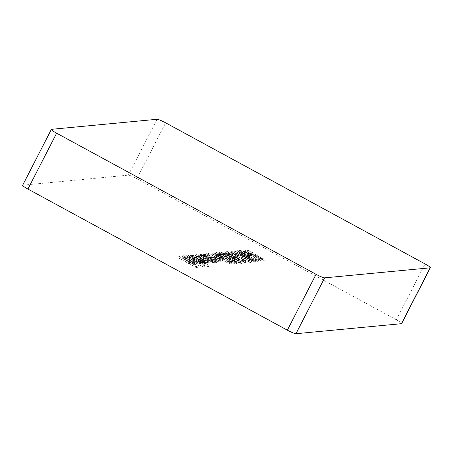 <?xml version="1.0" encoding="UTF-8"?>
<svg xmlns="http://www.w3.org/2000/svg" width="453" height="453" viewBox="0 0 453 453"><rect width="100%" height="100%" fill="white"/><g stroke="black" fill="none" stroke-linecap="round" stroke-linejoin="round"><path stroke-width="0.34" stroke-dasharray="2.27 1.7" d="M247.417 254.926L249.269 255.934L251.058 255.764L249.207 254.756L247.417 254.926L248.136 253.527L249.988 254.535L249.269 255.934M238.408 254.597L255.39 262.157L242.887 255.356L243.425 255.305L236.862 252.083L240.617 254.388L238.408 254.597L239.127 253.199L256.024 260.769L255.305 262.168M234.535 256.149L236.387 257.157L238.176 256.987L236.324 255.979L234.535 256.149L235.254 254.756L237.106 255.764L236.387 257.157M222.451 253.153L223.17 251.76L222.451 253.153C222.485 253.923 225.124 255.69 230.384 258.465C235.373 261.268 239.059 262.938 241.443 263.487L242.332 262.01L241.443 263.487C241.443 262.729 238.81 260.956 233.544 258.165C228.516 255.356 224.818 253.686 222.451 253.153M215.294 253.839L216.013 252.44L215.294 253.839C215.328 254.603 217.972 256.37 223.227 259.144C228.216 261.947 231.902 263.623 234.286 264.167L235.175 262.695L234.286 264.167C234.286 263.408 231.659 261.636 226.387 258.844C221.358 256.036 217.661 254.365 215.294 253.839M205.198 255.09L218.397 262.27L216.432 260.939L220.339 262.236L221.228 260.764L220.339 262.236C220.69 261.828 218.884 260.577 214.92 258.476L207.763 254.846L216.925 259.863C218.539 260.82 219.11 261.319 218.646 261.358L213.997 259.569L205.198 255.09L205.917 253.697L219.116 260.877L218.397 262.27M219.116 260.877L217.151 259.541L221.058 260.837C221.409 260.43 219.603 259.178 215.639 257.077L208.482 253.454L217.644 258.465C219.258 259.422 219.83 259.92 219.365 259.965L218.646 261.358L219.365 259.965L214.711 258.17L213.997 259.569M213.091 262.78L200.305 255.554L202.174 256.84L198.04 255.707L198.986 254.207L198.272 255.605C197.576 255.917 199.275 257.219 203.363 259.507C207.644 261.76 210.503 262.938 211.947 263.034L212.899 261.534L211.947 263.034C212.531 262.983 212.095 262.457 210.645 261.449L213.091 262.78L213.81 261.381L214.224 261.341L213.505 262.74M207.978 266.664L189.869 256.551L191.738 257.831L187.604 256.698L188.55 255.198L187.831 256.596C187.14 256.908 188.839 258.21 192.927 260.498C197.208 262.757 200.067 263.929 201.511 264.025L202.446 262.536L201.511 264.025C202.055 263.952 201.585 263.403 200.096 262.378L207.978 266.664L208.697 265.271L209.116 265.231L208.397 266.624M183.85 258.012L187.882 259.405L187.497 258.957C184.75 257.678 183.012 257.066 182.282 257.123L183.001 255.724L182.282 257.123C181.574 257.412 183.267 258.697 187.372 260.979L192.168 263.34L195.956 264.552L196.908 263.057L195.956 264.552C196.523 264.501 196.115 263.986 194.728 263.012L190.515 260.486L187.474 260.775C184.558 259.144 183.352 258.221 183.85 258.012L184.569 256.613L183.85 258.012M22.65 185.271A7.911 0.968 -152.8 0 1 22.86 185.175L128.346 175.147A7.911 0.968 -152.8 0 1 136.931 178.692L396.364 319.807A7.911 0.968 -152.8 0 1 401.641 323.589M177.944 257.683L196.007 267.508L198.272 267.293L196.421 266.285L194.569 266.46L189.014 263.436L190.86 263.261L189.009 262.253L187.163 262.429L177.944 257.683L178.663 256.285L196.727 266.115L196.007 267.508M185.039 257.01L203.567 267.089L185.039 257.01L185.758 255.611L204.286 265.69L203.567 267.089M190.826 256.46L204.026 263.64L202.146 262.349L205.849 263.612L206.71 262.151L205.849 263.612C206.302 263.51 205.6 262.899 203.742 261.777L208.176 263.391L209.048 261.925L208.176 263.391C208.431 262.983 206.721 261.811 203.046 259.863L195.475 256.019L202.633 259.909C205.402 261.358 206.687 262.225 206.483 262.519C204.841 262.174 202.248 260.996 198.703 258.991L193.148 256.239L199.864 259.886C202.825 261.426 204.252 262.378 204.15 262.74C202.633 262.434 200.181 261.336 196.795 259.439L190.826 256.46L191.54 255.062L204.745 262.242L204.026 263.64M204.745 262.242L202.865 260.956L206.562 262.219C207.021 262.117 206.319 261.5 204.456 260.379L208.895 261.998C209.15 261.591 207.44 260.413 203.759 258.47L196.194 254.62L203.352 258.516C206.121 259.96 207.406 260.826 207.197 261.121L206.483 262.519L207.197 261.121C205.56 260.775 202.967 259.597 199.422 257.593L194.286 254.801L193.567 256.2M194.286 254.801L200.583 258.493C203.539 260.028 204.971 260.979 204.869 261.341L204.15 262.74L204.869 261.341C203.346 261.041 200.894 259.937 197.514 258.046L191.959 255.022L191.24 256.421M201.262 255.464L214.462 262.644L212.497 261.313L216.404 262.61L217.293 261.138L216.404 262.61C216.755 262.202 214.949 260.951 210.985 258.85L203.827 255.22L212.989 260.237C214.603 261.194 215.175 261.692 214.711 261.738L210.056 259.943L201.262 255.464L201.981 254.071L215.181 261.251L214.462 262.644M215.181 261.251L213.216 259.914L217.123 261.211C217.474 260.803 215.662 259.552 211.704 257.451L204.541 253.827L213.708 258.844C215.322 259.796 215.894 260.294 215.43 260.339L214.711 261.738L215.43 260.339L210.775 258.55L210.056 259.943M221.664 260.096L231.296 264.45L222.112 260.033L222.95 259.999L223.669 258.601L222.768 260.079C223.323 259.846 221.998 258.827 218.793 257.038C215.3 255.186 212.967 254.229 211.811 254.167L212.525 252.768L211.811 254.167C211.245 254.416 212.61 255.458 215.9 257.293L221.664 260.096L222.383 258.703L232.015 263.051L231.296 264.45M236.024 262.814L231.857 261.438C234.909 262.983 236.913 263.782 237.87 263.827L238.771 262.349L237.87 263.827C238.505 263.663 237.395 262.768 234.535 261.143L230.277 259.173L226.307 256.511C222.525 254.529 220.045 253.521 218.867 253.499L219.586 252.1L218.867 253.499C218.187 253.68 219.445 254.694 222.644 256.54L223.063 256.5L220.928 255.107L220.73 254.501C221.438 254.456 223.108 255.113 225.736 256.472C228.306 257.978 229.105 258.714 228.125 258.686L229.977 259.694C230.458 259.552 231.84 260.05 234.127 261.188C235.917 262.225 236.545 262.768 236.024 262.814L236.902 261.347L236.024 262.814M226.455 255.073C229.025 256.579 229.818 257.321 228.844 257.287L230.696 258.295C231.172 258.153 232.559 258.652 234.847 259.79C236.63 260.826 237.264 261.37 236.743 261.421L232.57 260.039C235.622 261.591 237.632 262.383 238.589 262.429C239.224 262.27 238.114 261.375 235.254 259.745L230.996 257.774L227.027 255.118C223.238 253.131 220.764 252.123 219.586 252.1C218.901 252.281 220.164 253.301 223.363 255.147L223.782 255.107L221.647 253.714L221.449 253.108L220.543 254.586L221.449 253.108C222.157 253.057 223.822 253.714 226.455 255.073L225.736 256.472M228.437 258.51L229.15 257.111L228.437 258.51M226.03 252.814L226.749 251.421L226.03 252.814C226.058 253.584 228.703 255.35 233.963 258.125C238.952 260.928 242.638 262.598 245.022 263.142L245.911 261.67L245.022 263.142C245.022 262.389 242.389 260.617 237.123 257.825C232.095 255.011 228.397 253.346 226.03 252.814M249.008 261.579C248.148 261.534 246.404 260.809 243.765 259.416L243.346 259.456C247.095 261.443 249.603 262.485 250.883 262.587L251.806 261.098L250.883 262.587C251.494 262.372 250.175 261.353 246.919 259.535L233.51 253.584L235.679 253.38L233.822 252.372L230.662 252.672L246.358 259.495C248.572 260.747 249.456 261.443 249.008 261.579L249.869 260.118L249.008 261.579M238.912 251.591L239.631 250.192L238.912 251.591C238.941 252.355 241.585 254.127 246.845 256.902C251.834 259.699 255.52 261.375 257.899 261.919L258.793 260.447L257.899 261.919C257.904 261.166 255.271 259.388 250.005 256.596C244.977 253.788 241.279 252.117 238.912 251.591M260.305 258.697L255.871 256.704L251.964 254.008L247.87 252.004L244.388 251.16L245.373 249.648L244.654 251.047C243.833 251.194 245.164 252.259 248.657 254.229L254.524 256.834L257.672 258.98C260.747 260.571 262.746 261.37 263.674 261.37L264.569 259.897L263.674 261.37C264.263 261.194 263.142 260.305 260.305 258.697L261.024 257.298L256.585 255.311L255.871 256.704M196.727 266.115L198.992 265.9L198.272 267.293M198.992 265.9L197.14 264.892L196.421 266.285M197.14 264.892L195.288 265.067L194.569 266.46M195.288 265.067L189.733 262.044L189.014 263.436M189.733 262.044L191.579 261.868L190.86 263.261M191.579 261.868L189.728 260.86L189.009 262.253M189.728 260.86L187.876 261.036L187.163 262.429M187.876 261.036L179.077 256.245L178.363 257.644M179.077 256.245L178.663 256.285M188.601 258.006L188.216 257.559C185.464 256.279 183.725 255.668 183.001 255.724C182.287 256.019 183.986 257.304 188.086 259.586L192.887 261.947L196.676 263.159C197.242 263.102 196.829 262.587 195.447 261.613L191.234 259.088L188.193 259.376C185.277 257.746 184.065 256.828 184.569 256.613L188.601 258.006L187.882 259.405M188.216 257.559L187.497 258.957M188.086 259.586L187.372 260.979M192.887 261.947L192.168 263.34M195.447 261.613L194.728 263.012M191.234 259.088L190.515 260.486M188.193 259.376L187.474 260.775M189.858 260.254L192.44 260.011C194.773 261.398 195.656 262.151 195.073 262.276L189.858 260.254L189.139 261.653L191.721 261.404C194.06 262.797 194.937 263.55 194.36 263.669L189.139 261.653M195.249 262.196L194.36 263.669L195.249 262.196M192.44 260.011L191.721 261.404M192.961 261.681L192.242 263.08M204.286 265.69L204.699 265.651L203.986 267.049M204.699 265.651L186.177 255.571L185.458 256.97M186.177 255.571L185.758 255.611M209.116 265.231L190.588 255.152L189.869 256.551M190.588 255.152L190.169 255.192L189.45 256.591M190.169 255.192L192.451 256.432L191.738 257.831M192.451 256.432L188.55 255.198C187.853 255.509 189.552 256.811 193.646 259.105L192.927 260.498M193.646 259.105C197.927 261.358 200.787 262.536 202.225 262.627C202.768 262.559 202.298 262.01 200.815 260.985L200.096 262.378M200.815 260.985L208.697 265.271M190.186 256.081C191.268 256.132 193.454 257.027 196.744 258.765C199.903 260.537 201.194 261.528 200.611 261.749C199.518 261.681 197.332 260.781 194.048 259.054C190.945 257.31 189.66 256.319 190.186 256.081L189.467 257.474C190.549 257.531 192.735 258.425 196.024 260.164C199.19 261.93 200.481 262.927 199.892 263.142C198.799 263.08 196.613 262.179 193.329 260.452C190.226 258.708 188.941 257.717 189.467 257.474L190.186 256.081M200.798 261.664L199.892 263.142L200.798 261.664M196.744 258.765L196.024 260.164M194.048 259.054L193.329 260.452M205.158 262.202L204.445 263.601M202.865 260.956L202.146 262.349M205.192 261.919L204.479 263.318M204.456 260.379L203.742 261.777M196.613 254.58L195.894 255.979M196.194 254.62L195.475 256.019M193.867 254.841L193.148 256.239M191.959 255.022L191.54 255.062M214.224 261.341L201.024 254.161L200.305 255.554M201.024 254.161L200.605 254.201L199.892 255.594M200.605 254.201L202.893 255.441L202.174 256.84M202.893 255.441L198.986 254.207C198.289 254.518 199.988 255.82 204.082 258.108L203.363 259.507M204.082 258.108C208.363 260.367 211.223 261.54 212.667 261.636C213.25 261.585 212.814 261.058 211.364 260.05L210.645 261.449M211.364 260.05L213.81 261.381M200.622 255.084C201.704 255.141 203.89 256.036 207.18 257.774C210.345 259.546 211.63 260.537 211.047 260.752C209.954 260.69 207.768 259.79 204.484 258.063C201.381 256.319 200.096 255.328 200.622 255.084L199.903 256.483C200.985 256.534 203.171 257.434 206.46 259.173C209.626 260.939 210.917 261.936 210.328 262.151C209.235 262.083 207.049 261.188 203.765 259.456C200.662 257.712 199.377 256.721 199.903 256.483L200.622 255.084M211.234 260.668L210.328 262.151L211.234 260.668M207.18 257.774L206.46 259.173M204.484 258.063L203.765 259.456M215.594 261.211L214.881 262.604M213.216 259.914L212.497 261.313M204.96 253.788L204.241 255.181M204.541 253.827L203.827 255.22M213.708 258.844L212.989 260.237M210.775 258.55L202.395 254.031L201.681 255.424M202.395 254.031L201.981 254.071M219.535 260.837L218.816 262.23M217.151 259.541L216.432 260.939M208.895 253.414L208.182 254.807M208.482 253.454L207.763 254.846M217.644 258.465L216.925 259.863M214.711 258.17L206.33 253.657L205.617 255.05M206.33 253.657L205.917 253.697M232.015 263.051L231.358 262.491L230.639 263.884M231.358 262.491L222.831 258.635L222.112 260.033M222.831 258.635L223.482 258.686C224.042 258.448 222.717 257.434 219.512 255.645L218.793 257.038M219.512 255.645C216.013 253.793 213.686 252.836 212.525 252.768C211.964 253.017 213.329 254.059 216.619 255.894L215.9 257.293M216.619 255.894L222.383 258.703M214.399 253.776L218.997 255.628C221.2 256.885 222.049 257.57 221.545 257.683L216.97 255.82C214.79 254.586 213.935 253.906 214.399 253.776L213.686 255.175L218.278 257.027C220.486 258.278 221.33 258.969 220.826 259.082L216.251 257.219C214.071 255.985 213.216 255.299 213.686 255.175L214.399 253.776M221.693 257.621L220.826 259.082L221.693 257.621M218.997 255.628L218.278 257.027M216.97 255.82L216.251 257.219M223.946 257.746C228.935 260.549 232.621 262.225 234.999 262.768C235.005 262.015 232.372 260.237 227.106 257.446C222.078 254.637 218.38 252.967 216.013 252.44C216.041 253.204 218.686 254.977 223.946 257.746L223.227 259.144M227.106 257.446L226.387 258.844M226.698 257.491C230.787 259.648 232.944 261.07 233.165 261.76C231.177 261.251 228.244 259.903 224.371 257.712C220.237 255.549 218.074 254.127 217.882 253.448L226.698 257.491L225.979 258.889C230.067 261.047 232.225 262.468 232.446 263.159C230.458 262.649 227.525 261.302 223.652 259.11C219.518 256.947 217.355 255.52 217.163 254.841L225.979 258.889M233.272 261.704L232.446 263.159L233.272 261.704M217.768 253.499L217.049 254.897L217.768 253.499M221.976 255.039L221.262 256.432M232.989 259.999L232.27 261.398M232.57 260.039L231.857 261.438M235.254 259.745L234.535 261.143M230.996 257.774L230.277 259.173M229.96 256.891L229.241 258.284M227.027 255.118L226.307 256.511M223.363 255.147L222.644 256.54M223.782 255.107L223.063 256.5M221.647 253.714L220.928 255.107M230.696 258.295L229.977 259.694M234.847 259.79L234.127 261.188M231.104 257.066C236.092 259.869 239.779 261.545 242.157 262.089C242.162 261.33 239.529 259.558 234.263 256.766C229.235 253.957 225.537 252.287 223.17 251.76C223.199 252.525 225.843 254.297 231.104 257.066L230.384 258.465M234.263 256.766L233.544 258.165M233.85 256.811C237.944 258.969 240.096 260.39 240.322 261.081C238.335 260.571 235.401 259.224 231.528 257.032C227.395 254.869 225.232 253.448 225.033 252.763L233.85 256.811L233.136 258.21C237.225 260.362 239.382 261.789 239.603 262.474C237.615 261.97 234.682 260.617 230.809 258.431C226.676 256.262 224.512 254.841 224.32 254.161L233.136 258.21M240.43 261.024L239.603 262.474L240.43 261.024M224.926 252.819L224.207 254.218L224.926 252.819M229.133 254.359L228.42 255.752M234.682 256.726C239.671 259.529 243.357 261.205 245.736 261.749C245.741 260.99 243.108 259.218 237.842 256.426C232.808 253.618 229.11 251.947 226.749 251.421C226.777 252.185 229.422 253.952 234.682 256.726L233.963 258.125M237.842 256.426L237.123 257.825M237.429 256.472C241.523 258.629 243.674 260.05 243.901 260.741C241.908 260.232 238.98 258.884 235.107 256.692C230.973 254.529 228.81 253.102 228.612 252.423L237.429 256.472L236.715 257.865C240.803 260.022 242.961 261.449 243.182 262.134C241.194 261.63 238.261 260.277 234.388 258.091C230.254 255.922 228.091 254.501 227.899 253.822L236.715 257.865M244.008 260.685L243.182 262.134L244.008 260.685M228.505 252.48L227.785 253.873L228.505 252.48M232.712 254.02L231.993 255.413M237.106 255.764L238.895 255.594L238.176 256.987M238.895 255.594L237.044 254.586L236.324 255.979M237.044 254.586L235.254 254.756M244.484 258.017L244.065 258.057C247.808 260.045 250.322 261.092 251.602 261.188C252.213 260.973 250.894 259.954 247.638 258.136L234.229 252.185L236.392 251.981L234.541 250.973L231.381 251.273L247.078 258.097C249.292 259.348 250.175 260.045 249.728 260.186L244.484 258.017L243.765 259.416M244.065 258.057L243.346 259.456M247.638 258.136L246.919 259.535M234.229 252.185L233.51 253.584M236.392 251.981L235.679 253.38M234.541 250.973L233.822 252.372M231.381 251.273L230.662 252.672M240.662 255.169L239.943 256.568M247.078 258.097L246.358 259.495M256.024 260.769L255.39 262.157M256.109 260.764L243.606 253.957L242.887 255.356M243.606 253.957L244.139 253.906L243.425 255.305M244.139 253.906L242.287 252.899L241.568 254.297M242.287 252.899L241.749 252.95L241.036 254.348M241.749 252.95L237.582 250.685L236.862 252.083M237.582 250.685L237.162 250.724L236.449 252.123M237.162 250.724L241.336 252.989L240.617 254.388M241.336 252.989L239.127 253.199M241.8 254.133L243.187 253.997L251.03 258.267L241.8 254.133L241.081 255.526L242.468 255.396L250.311 259.665L241.081 255.526M243.187 253.997L242.468 255.396M251.03 258.267L250.311 259.665M247.559 255.503C252.553 258.306 256.239 259.977 258.618 260.526C258.623 259.767 255.99 257.995 250.724 255.203C245.69 252.395 241.993 250.724 239.631 250.192C239.66 250.962 242.304 252.729 247.559 255.503L246.845 256.902M250.724 255.203L250.005 256.596M250.311 255.249C254.405 257.4 256.557 258.827 256.777 259.512C254.79 259.008 251.862 257.655 247.984 255.469C243.856 253.301 241.692 251.879 241.494 251.2L250.311 255.249L249.592 256.641C253.686 258.799 255.843 260.22 256.064 260.911C254.076 260.401 251.143 259.054 247.27 256.862C243.136 254.699 240.973 253.278 240.775 252.598L249.592 256.641M256.891 259.461L256.064 260.911L256.891 259.461M241.387 251.256L240.668 252.649L241.387 251.256M245.594 252.791L244.875 254.19M249.988 254.535L251.777 254.365L251.058 255.764M251.777 254.365L249.926 253.357L249.207 254.756M249.926 253.357L248.136 253.527M256.585 255.311L252.683 252.61L251.964 254.008M252.683 252.61L248.589 250.611L247.87 252.004M248.589 250.611L245.373 249.648C244.546 249.801 245.883 250.86 249.376 252.831L248.657 254.229M249.376 252.831L255.243 255.435L254.524 256.834M255.243 255.435L258.391 257.581L257.672 258.98M258.391 257.581C261.46 259.173 263.459 259.971 264.388 259.977C264.977 259.801 263.856 258.906 261.024 257.298M247.23 250.656C247.944 250.611 249.614 251.273 252.236 252.632C254.541 253.957 255.43 254.682 254.897 254.807C254.116 254.824 252.4 254.139 249.739 252.763C247.389 251.415 246.557 250.713 247.23 250.656L246.511 252.049C247.225 252.01 248.895 252.666 251.517 254.031C253.827 255.356 254.711 256.081 254.184 256.205C253.403 256.217 251.681 255.537 249.02 254.156C246.675 252.814 245.837 252.111 246.511 252.049L247.23 250.656M255.062 254.739L254.184 256.205L255.062 254.739M256.743 255.82L260.668 257.372C262.457 258.408 263.068 258.94 262.514 258.969L258.782 257.531C256.987 256.483 256.302 255.911 256.743 255.82L256.024 257.213L259.954 258.771C261.738 259.807 262.349 260.339 261.794 260.367L258.068 258.923C256.268 257.882 255.588 257.31 256.024 257.213L256.743 255.82M262.695 258.895L261.794 260.367L262.695 258.895M260.668 257.372L259.954 258.771M258.782 257.531L258.068 258.923M252.236 252.632L251.517 254.031M249.739 252.763L249.02 254.156M22.86 185.175L51.568 129.309M128.346 175.147L157.055 119.281M136.931 178.692L165.639 122.825M396.364 319.807L425.073 263.946M203.759 258.47L203.046 259.863M203.352 258.516L202.633 259.909M199.422 257.593L198.703 258.991M200.583 258.493L199.864 259.886M197.514 258.046L196.795 259.439M211.704 257.451L210.985 258.85M210.753 257.202L210.033 258.601M207.168 256.625L206.449 258.023M215.639 257.077L214.92 258.476M214.688 256.828L213.969 258.227M211.104 256.251L210.39 257.649M224.371 257.712L223.652 259.11M231.528 257.032L230.809 258.431M235.107 256.692L234.388 258.091M240.215 254.699L239.501 256.098M247.984 255.469L247.27 256.862"/><path stroke-width="0.68" d="M430.35 267.729L401.641 323.589A7.911 0.968 -152.8 0 1 401.432 323.691L295.945 333.719A7.911 0.968 -152.8 0 1 287.361 330.175L27.927 189.054A7.911 0.968 -152.8 0 1 22.65 185.271L51.359 129.411A7.911 0.968 -152.8 0 1 51.568 129.309L157.055 119.281A7.911 0.968 -152.8 0 1 165.639 122.825L425.073 263.946A7.911 0.968 -152.8 0 1 430.35 267.729A7.911 0.968 -152.8 0 1 430.14 267.825L324.654 277.853A7.911 0.968 -152.8 0 1 316.069 274.308L56.636 133.193A7.911 0.968 -152.8 0 1 51.359 129.411M27.927 189.054L56.636 133.193M401.432 323.691L430.14 267.825M295.945 333.719L324.654 277.853M287.361 330.175L316.069 274.308"/></g></svg>

